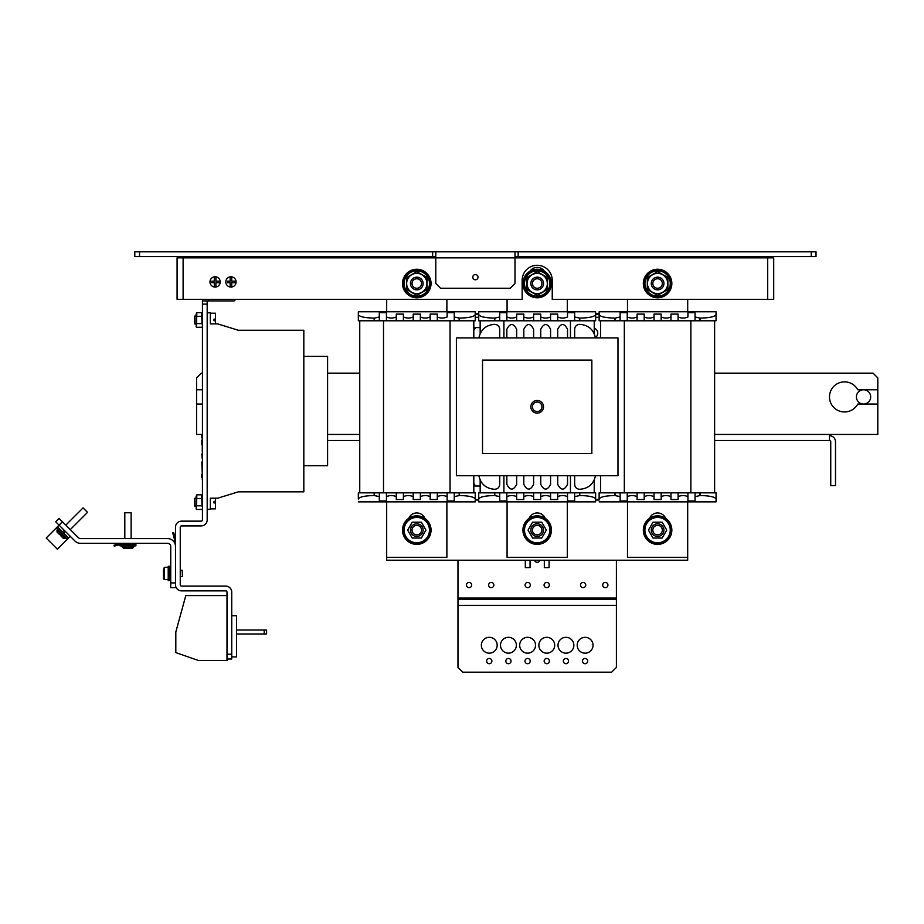<?xml version="1.0" encoding="UTF-8"?>
<svg xmlns="http://www.w3.org/2000/svg" width="924" height="924" viewBox="0 0 924 924"><rect width="100%" height="100%" fill="white"/><g stroke="black" fill="none" stroke-linecap="round" stroke-linejoin="round"><path stroke-width="1.39" d="M627.488 501.871L627.488 557.322L627.488 501.871L627.488 557.322L687.687 557.322L687.687 560.221L386.682 560.221L386.682 557.322L446.881 557.322L446.881 501.871M475.236 500.011L478.724 500.011L475.236 500.011M595.645 500.011L599.133 500.011L595.645 500.011M599.133 313.606L595.645 313.606L599.133 313.606M478.724 313.606L475.236 313.606L478.724 313.606M599.133 499.491L595.645 499.491M478.724 499.491L475.236 499.491M599.133 314.137L595.645 314.137L599.133 314.137L599.133 320.79L620.12 320.79L620.12 312.682L627.246 312.682L627.246 316.99C630.526 318.41 633.795 318.41 637.075 316.99L637.075 314.102L644.201 314.102L644.201 316.99C647.481 318.41 650.75 318.41 654.03 316.99L654.03 314.102L661.157 314.102L661.157 316.99C664.425 318.41 667.706 318.41 670.974 316.99L670.974 314.102L678.101 314.102L678.101 316.99C681.381 318.41 684.649 318.41 687.93 316.99L687.93 312.682L687.93 316.99C684.649 318.41 681.381 318.41 678.101 316.99L678.101 320.79L690.863 320.79L670.974 320.79L670.974 314.102L678.101 314.102L678.101 320.79L670.974 320.79L670.974 316.99C667.706 318.41 664.425 318.41 661.157 316.99L661.157 320.79L670.974 320.79L654.03 320.79L654.03 314.102L661.157 314.102L661.157 320.79L654.03 320.79L654.03 316.99C650.75 318.41 647.481 318.41 644.201 316.99L644.201 320.79L654.03 320.79L637.075 320.79L637.075 314.102L644.201 314.102L644.201 320.79L637.075 320.79L637.075 316.99C633.795 318.41 630.526 318.41 627.246 316.99L627.246 320.79L637.075 320.79L620.12 320.79L620.12 312.682L620.12 316.99L615.211 318.099L620.12 316.99L620.12 320.79L620.12 312.682L627.246 312.682L627.246 320.79L615.211 320.79L615.211 318.099L615.211 320.79L599.133 320.79L599.133 314.541C600.092 316.701 605.37 317.879 614.968 318.099L614.968 320.79L614.968 318.099C605.37 317.879 600.092 316.701 599.133 314.541L599.133 311.758L716.054 311.758L716.054 320.79L700.207 320.79L716.054 320.79L716.054 311.758L599.133 311.758L599.133 314.541L595.645 314.137M478.724 314.137L475.236 314.137L478.724 314.137L478.724 320.79L499.722 320.79L499.722 312.682L506.849 312.682L506.849 316.99C510.117 318.41 513.398 318.41 516.666 316.99L516.666 314.102L523.804 314.102L523.804 316.99C527.073 318.41 530.353 318.41 533.622 316.99L533.622 314.102L540.748 314.102L540.748 316.99C544.028 318.41 547.297 318.41 550.577 316.99L550.577 314.102L557.703 314.102L557.703 316.99C560.972 318.41 564.252 318.41 567.521 316.99L567.521 312.682L567.521 316.99C564.252 318.41 560.972 318.41 557.703 316.99L557.703 320.79L570.454 320.79L550.577 320.79L550.577 314.102L557.703 314.102L557.703 320.79L550.577 320.79L550.577 316.99C547.297 318.41 544.028 318.41 540.748 316.99L540.748 320.79L550.577 320.79L533.622 320.79L533.622 314.102L540.748 314.102L540.748 320.79L533.622 320.79L533.622 316.99C530.353 318.41 527.073 318.41 523.804 316.99L523.804 320.79L533.622 320.79L516.666 320.79L516.666 314.102L523.804 314.102L523.804 320.79L516.666 320.79L516.666 316.99C513.398 318.41 510.117 318.41 506.849 316.99L506.849 320.79L516.666 320.79L506.849 320.79L506.849 312.682L499.722 312.682L499.722 320.79L499.722 312.682L499.722 320.79L503.915 320.79L494.802 320.79L494.802 318.099L499.722 316.99L494.571 318.099L494.802 320.79L478.724 320.79L478.724 314.541C479.683 316.701 484.961 317.879 494.571 318.099L494.571 320.79L494.571 318.099C484.961 317.879 479.683 316.701 478.724 314.541L478.724 311.758L595.645 311.758L595.645 320.79L579.798 320.79L595.645 320.79L595.645 311.758L478.724 311.758L478.724 314.541L475.236 314.137M529.983 271.206A8.709 8.709 0 0 1 544.386 271.206A8.709 8.709 0 0 0 529.983 271.206A8.709 8.709 0 0 1 544.386 271.206M507.08 501.871L507.08 557.322L507.08 501.871L507.08 557.322L567.29 557.322L567.29 501.871M567.29 311.758L567.29 299.353M507.08 299.353L507.08 311.758M529.129 518.352A8.709 8.709 0 0 1 545.241 518.352A8.709 8.709 0 0 0 529.129 518.352A8.709 8.709 0 0 1 545.241 518.352M687.687 557.322L627.488 557.322L687.687 557.322L687.687 501.871L687.687 560.221L386.682 560.221L386.682 557.322L446.881 557.322L386.682 557.322L386.682 501.871L386.682 560.221L687.687 560.221L687.687 501.871M687.687 311.758L687.687 299.353M627.488 299.353L627.488 311.758M649.537 518.352A8.709 8.709 0 0 1 665.65 518.352A8.709 8.709 0 0 0 649.537 518.352A8.709 8.709 0 0 1 665.65 518.352M446.881 311.758L446.881 299.353M386.682 299.353L386.682 311.758M408.731 518.352A8.709 8.709 0 0 1 424.844 518.352A8.709 8.709 0 0 0 408.731 518.352A8.709 8.709 0 0 1 424.844 518.352M114.022 545.206L120.744 543.404A2.218 2.218 0 0 1 121.321 543.335L121.321 544.282A1.271 1.271 0 0 0 120.998 544.328L114.264 546.13L114.022 545.206L120.744 543.404M174.509 539.512A1.271 1.271 0 0 1 174.555 539.847L175.502 539.847A2.218 2.218 0 0 0 175.421 539.269L173.62 532.547L172.707 532.79L174.509 539.512M174.555 542.735L174.555 539.847M134.315 543.335L134.315 544.282L121.321 544.282M68.607 538.022L67.487 539.142L56.283 527.939L46.2 538.022L57.404 549.226L70.282 536.336L68.607 538.022L57.404 526.819L59.078 525.132L55.717 521.771L59.078 518.41L62.439 521.771L59.078 525.132L74.96 541.014A7.923 7.923 0 0 0 80.561 543.335L167.579 543.335A3.165 3.165 0 0 1 170.744 546.5L170.744 582.94L175.502 582.94L175.502 587.687L170.744 587.687L170.744 582.94M207.184 509.297L210.36 509.297L210.36 498.209L217.671 498.209L238.277 491.845L303.823 491.845L303.823 330.249L238.277 330.249L217.671 323.885L210.36 323.885L210.36 312.797L207.184 312.797M303.823 465.708L327.593 465.708L327.593 356.387L303.823 356.387M175.502 582.94L175.502 546.5A7.923 7.923 0 0 0 167.579 538.577L80.561 538.577A3.165 3.165 0 0 1 78.321 537.653L62.439 521.771M57.011 532.028L59.644 534.661L60.372 533.922L61.492 535.042L60.765 535.781L63.398 538.415L65.408 538.415L57.011 530.006L57.011 532.028M60.36 533.933L61.481 535.054L60.36 533.933M65.246 531.3L63.56 532.975L62.439 531.854L64.126 530.18M87.537 512.37L83.056 507.888L65.8 525.132L83.056 507.888L87.537 512.37L70.282 529.614M123.527 548.244L122.499 547.227L123.527 548.244L132.421 548.244L133.46 547.204L132.421 548.244M122.037 546.812L122.037 545.865L122.499 547.285L133.46 547.262L133.911 545.865L133.911 546.812M134.315 544.282L135.897 544.282L135.897 545.865L120.051 545.865L120.051 544.282L120.051 545.865M130.989 512.601L124.809 512.751L124.809 538.577L124.809 512.751L131.139 512.751L131.139 538.577M210.36 508.87L215.431 508.87L215.431 502.933L213.998 502.933L213.998 501.351L215.431 501.351L215.431 498.209M194.514 498.336L194.675 506.098L194.514 498.336L196.096 498.175M210.36 502.933L210.36 498.209M215.431 323.885L215.431 320.743L213.998 320.743L213.998 319.161L215.431 319.161L215.431 313.213L210.36 313.213M196.096 323.908L194.675 323.908L194.514 316.147L196.096 315.996M210.36 323.885L210.36 320.743M194.675 323.908L194.514 316.147M196.743 316.297L196.558 323.608L201.975 323.608L201.79 316.297L196.743 316.297L196.824 312.635L201.709 312.635L201.79 316.297M196.465 327.269L196.096 326.299L196.465 327.269L202.067 327.269L202.437 326.299M202.437 324.763L201.975 323.608M196.096 326.299L196.558 323.608M196.096 324.763L196.096 314.102L196.824 312.635L196.096 314.102M196.743 498.486L196.558 505.798L201.975 505.798L201.79 498.486L196.743 498.486L196.824 494.825L201.709 494.825L201.79 498.486M196.465 509.459L196.096 508.489L196.465 509.459L202.067 509.459L202.437 508.489M202.437 506.953L201.975 505.798M196.096 508.489L196.558 505.798M196.096 506.953L196.096 496.292L196.824 494.825M215.904 276.842A5.151 5.151 0 0 1 215.904 287.017L215.904 282.721L218.803 282.721L218.803 281.139L215.904 281.139L215.904 276.842A5.151 5.151 0 0 0 214.31 276.842L214.31 281.139L211.85 281.139L211.85 282.721L214.31 282.721L214.31 287.017A5.151 5.151 0 0 1 214.31 276.842M214.31 287.017A5.151 5.151 0 0 0 215.904 287.017M231.739 276.842A5.151 5.151 0 0 1 231.739 287.017L231.739 282.721L234.65 282.721L234.65 281.139L231.739 281.139L231.739 276.842A5.151 5.151 0 0 0 230.157 276.842L230.157 281.139L227.697 281.139L227.697 282.721L230.157 282.721L230.157 287.017A5.151 5.151 0 0 1 230.157 276.842M230.157 287.017A5.151 5.151 0 0 0 231.739 287.017M551.72 560.221L591.325 560.221M657.588 515.858A14.253 14.253 0 0 0 645.241 537.248A14.253 14.253 0 0 0 669.935 537.248A14.253 14.253 0 0 0 657.588 515.858M537.191 515.858A14.253 14.253 0 0 0 524.844 537.248A14.253 14.253 0 0 0 549.537 537.248A14.253 14.253 0 0 0 537.191 515.858M416.782 515.858A14.253 14.253 0 0 0 404.435 537.248A14.253 14.253 0 0 0 429.129 537.248A14.253 14.253 0 0 0 416.782 515.858M431.046 283.506A14.253 14.253 0 0 0 409.655 271.159A14.253 14.253 0 0 0 409.655 295.853A14.253 14.253 0 0 0 431.046 283.506M551.443 283.506A14.253 14.253 0 0 0 530.053 271.159A14.253 14.253 0 0 0 530.053 295.853A14.253 14.253 0 0 0 551.443 283.506M671.852 283.506A14.253 14.253 0 0 0 650.461 271.159A14.253 14.253 0 0 0 650.461 295.853A14.253 14.253 0 0 0 671.852 283.506M671.055 530.11A13.467 13.467 0 0 1 650.854 541.776A13.467 13.467 0 0 1 650.854 518.456A13.467 13.467 0 0 1 671.055 530.11M670.258 530.11A12.67 12.67 0 0 1 651.247 541.094A12.67 12.67 0 0 1 651.247 519.138A12.67 12.67 0 0 1 670.258 530.11M550.658 530.11A13.467 13.467 0 0 1 530.457 541.776A13.467 13.467 0 0 1 530.457 518.456A13.467 13.467 0 0 1 550.658 530.11M549.861 530.11A12.67 12.67 0 0 1 530.85 541.094A12.67 12.67 0 0 1 530.85 519.138A12.67 12.67 0 0 1 549.861 530.11M430.249 530.11A13.467 13.467 0 0 1 410.048 541.776A13.467 13.467 0 0 1 410.048 518.456A13.467 13.467 0 0 1 430.249 530.11M429.452 530.11A12.67 12.67 0 0 1 410.441 541.094A12.67 12.67 0 0 1 410.441 519.138A12.67 12.67 0 0 1 429.452 530.11M416.782 296.974A13.467 13.467 0 0 1 405.116 276.773A13.467 13.467 0 0 1 428.447 276.773A13.467 13.467 0 0 1 416.782 296.974M416.782 296.188A12.67 12.67 0 0 1 405.809 277.177A12.67 12.67 0 0 1 427.754 277.177A12.67 12.67 0 0 1 416.782 296.188M537.191 296.974A13.467 13.467 0 0 1 525.525 276.773A13.467 13.467 0 0 1 548.844 276.773A13.467 13.467 0 0 1 537.191 296.974M537.191 296.188A12.67 12.67 0 0 1 526.206 277.177A12.67 12.67 0 0 1 548.163 277.177A12.67 12.67 0 0 1 537.191 296.188M657.588 296.974A13.467 13.467 0 0 1 645.922 276.773A13.467 13.467 0 0 1 669.253 276.773A13.467 13.467 0 0 1 657.588 296.974M657.588 296.188A12.67 12.67 0 0 1 646.615 277.177A12.67 12.67 0 0 1 668.56 277.177A12.67 12.67 0 0 1 657.588 296.188M666.735 530.11L662.161 538.034L653.014 538.034L648.44 530.11L653.025 522.199L662.161 522.199L666.735 530.11M546.338 530.11L541.764 538.034L532.605 538.034L528.043 530.11L532.617 522.199L541.764 522.199L546.338 530.11M425.929 530.11L421.356 538.034L412.208 538.034L407.634 530.11L412.219 522.199L421.356 522.199L425.929 530.11M406.491 277.57L406.491 289.455L416.782 295.403L427.084 289.455L427.084 277.57L416.782 271.621L406.491 277.57M416.782 273.377A10.141 10.141 0 0 1 425.56 288.577A10.141 10.141 0 0 1 408.004 288.577A10.141 10.141 0 0 1 416.782 273.377M526.888 277.57L526.888 289.455L537.191 295.403L547.482 289.455L547.482 277.57L537.191 271.621L526.888 277.57M537.191 273.377A10.141 10.141 0 0 1 545.968 288.577A10.141 10.141 0 0 1 528.401 288.577A10.141 10.141 0 0 1 537.191 273.377M647.297 277.57L647.297 289.455L657.588 295.403L667.89 289.455L667.89 277.57L657.588 271.621L647.297 277.57M657.588 273.377A10.141 10.141 0 0 1 666.366 288.577A10.141 10.141 0 0 1 648.81 288.577A10.141 10.141 0 0 1 657.588 273.377M226.992 595.564L185.805 595.564L175.814 632.004L175.814 652.598L198.475 660.51L226.992 660.51L226.992 654.227L231.739 654.227L231.739 658.985L226.992 658.985M264.218 630.018L266.597 630.018L266.597 633.98L264.218 633.98L264.218 630.018L236.498 630.018M264.218 633.98L236.498 633.98M231.739 615.731L236.498 615.731L236.498 656.918L231.739 656.918M202.437 483.125L202.437 427.685M201.802 440.043L201.802 444.918M202.275 446.408L202.275 451.386M202.275 452.876L202.275 454.181M201.802 454.181L202.275 459.009M201.802 474.589L202.275 473.943M201.802 474.208L201.802 477.616M201.802 462.046L202.275 473.377M202.275 478.216L202.275 479.741M201.802 434.904L202.275 434.257M201.802 434.523L201.802 437.93M767.694 256.583L767.694 257.842L773.711 257.842L773.711 299.353L552.24 299.353L552.24 280.342A15.05 15.05 0 0 0 537.191 265.292A15.05 15.05 0 0 0 522.141 280.342L522.141 299.353L177.085 299.353L177.085 257.842L435.793 257.842L435.793 283.506L440.552 288.265L510.256 288.265L515.003 283.506L515.003 257.842L435.793 257.842L435.793 251.825L134.788 251.825L134.788 256.583L432.628 256.583L432.628 251.825M472.788 277.177A2.61 2.61 0 0 0 475.398 279.787A2.61 2.61 0 0 0 478.02 277.177A2.61 2.61 0 0 0 475.398 274.555A2.61 2.61 0 0 0 472.788 277.177M435.793 251.825L515.003 251.825L515.003 257.842L767.694 257.842L767.694 299.353M183.102 256.583L183.102 299.353M177.085 271.39L177.085 276.623M515.003 256.583L816.019 256.583L816.019 251.825L515.003 251.825M435.793 256.583L432.628 256.583M139.536 251.825L139.536 256.583M811.26 256.583L811.26 251.825M518.168 256.583L518.168 251.825M177.085 257.842L177.085 299.353M231.739 654.227L231.739 592.122A6.018 6.018 0 0 0 225.722 586.105L181.52 586.105A1.271 1.271 0 0 1 180.249 584.834L180.249 527.177A1.271 1.271 0 0 1 181.52 525.906L201.166 525.906A6.018 6.018 0 0 0 207.184 519.889L207.184 304.1L202.437 304.1L202.437 519.889A1.271 1.271 0 0 1 201.166 521.148L181.52 521.148A6.018 6.018 0 0 0 175.502 527.177L175.502 584.834A6.018 6.018 0 0 0 181.52 590.863L225.722 590.863A1.271 1.271 0 0 1 226.992 592.122L226.992 654.227M235.701 299.353L234.118 300.935L202.437 300.935L202.437 299.353L202.437 304.1M207.184 300.935L207.184 304.1M416.782 277.177A6.341 6.341 0 0 1 422.268 286.683A6.341 6.341 0 0 1 411.296 286.683A6.341 6.341 0 0 1 416.782 277.177M416.782 278.759A4.747 4.747 0 0 1 420.894 285.886A4.747 4.747 0 0 1 412.67 285.886A4.747 4.747 0 0 1 416.782 278.759M537.191 277.177A6.341 6.341 0 0 1 542.677 286.683A6.341 6.341 0 0 1 531.693 286.683A6.341 6.341 0 0 1 537.191 277.177M537.191 278.759A4.747 4.747 0 0 1 541.302 285.886A4.747 4.747 0 0 1 533.067 285.886A4.747 4.747 0 0 1 537.191 278.759M657.588 277.177A6.341 6.341 0 0 1 663.074 286.683A6.341 6.341 0 0 1 652.101 286.683A6.341 6.341 0 0 1 657.588 277.177M657.588 278.759A4.747 4.747 0 0 1 661.699 285.886A4.747 4.747 0 0 1 653.476 285.886A4.747 4.747 0 0 1 657.588 278.759M657.588 525.363A4.747 4.747 0 0 1 661.699 532.49A4.747 4.747 0 0 1 653.476 532.49A4.747 4.747 0 0 1 657.588 525.363M657.588 523.781A6.341 6.341 0 0 1 663.074 533.287A6.341 6.341 0 0 1 652.101 533.287A6.341 6.341 0 0 1 657.588 523.781M537.191 525.363A4.747 4.747 0 0 1 541.302 532.49A4.747 4.747 0 0 1 533.067 532.49A4.747 4.747 0 0 1 537.191 525.363M537.191 523.781A6.341 6.341 0 0 1 542.677 533.287A6.341 6.341 0 0 1 531.693 533.287A6.341 6.341 0 0 1 537.191 523.781M416.782 525.363A4.747 4.747 0 0 1 420.894 532.49A4.747 4.747 0 0 1 412.67 532.49A4.747 4.747 0 0 1 416.782 525.363M416.782 523.781A6.341 6.341 0 0 1 422.268 533.287A6.341 6.341 0 0 1 411.296 533.287A6.341 6.341 0 0 1 416.782 523.781M595.645 501.871L595.645 499.076C594.686 496.927 589.408 495.749 579.798 495.53L574.659 496.627L574.659 492.839L595.645 492.839L595.645 499.076C594.686 496.927 589.408 495.749 579.798 495.53L574.659 496.627L574.659 492.839L567.521 492.839L567.521 500.947L574.659 500.947L574.659 496.627L574.659 500.947L567.521 500.947L567.521 496.627C564.252 495.218 560.972 495.218 557.703 496.627L557.703 499.526L550.577 499.526L550.577 496.627C547.297 495.218 544.028 495.218 540.748 496.627L540.748 499.526L533.622 499.526L533.622 496.627C530.353 495.218 527.073 495.218 523.804 496.627L523.804 499.526L516.666 499.526L516.666 496.627C513.398 495.218 510.117 495.218 506.849 496.627L506.849 500.947L506.849 492.839L516.666 492.839L516.666 496.627C513.398 495.218 510.117 495.218 506.849 496.627L506.849 492.839L494.802 492.839L499.722 492.839L499.722 500.947L506.849 500.947L499.722 500.947L499.722 496.627L494.802 495.53L494.802 492.839L494.571 495.53C484.961 495.749 479.683 496.927 478.724 499.076L478.724 501.871L595.645 501.871L595.645 492.839L579.798 492.839L579.798 495.53L579.798 492.839L557.703 492.839L557.703 499.526L550.577 499.526L550.577 492.839L540.748 492.839L540.748 499.526L533.622 499.526L533.622 492.839L523.804 492.839L523.804 499.526L516.666 499.526L516.666 492.839L567.521 492.839L567.521 500.947L567.521 496.627C564.252 495.218 560.972 495.218 557.703 496.627L557.703 492.839L550.577 492.839L550.577 496.627C547.297 495.218 544.028 495.218 540.748 496.627L540.748 492.839L533.622 492.839L533.622 496.627C530.353 495.218 527.073 495.218 523.804 496.627L523.804 492.839L499.722 492.839L499.722 496.627L494.571 495.53C484.961 495.749 479.683 496.927 478.724 499.076L478.724 501.871L595.645 501.871M478.724 492.839L478.724 499.076L478.724 492.839L494.571 492.839L494.571 495.53L494.571 492.839L478.724 492.839M579.567 320.79L579.798 318.099C589.408 317.879 594.686 316.701 595.645 314.541C594.686 316.701 589.408 317.879 579.798 318.099L579.798 320.79L579.798 318.099L574.659 316.99L574.659 312.682L567.521 312.682L574.659 312.682L574.659 316.99L579.567 318.099L579.567 320.79L574.659 320.79L574.659 316.99L574.659 320.79L570.454 320.79L579.567 320.79M716.054 501.871L716.054 499.076C715.095 496.927 709.805 495.749 700.207 495.53L695.056 496.627L695.056 492.839L716.054 492.839L716.054 499.076C715.095 496.927 709.805 495.749 700.207 495.53L695.056 496.627L695.056 492.839L687.93 492.839L687.93 500.947L695.056 500.947L695.056 492.839L716.054 492.839L716.054 501.871L599.133 501.871L716.054 501.871M695.056 320.79L695.056 318.099L695.056 320.79L700.207 320.79L700.207 318.099C709.805 317.879 715.095 316.701 716.054 314.541C715.095 316.701 709.805 317.879 700.207 318.099L700.207 320.79L700.207 318.099L695.056 316.99L695.056 312.682L687.93 312.682L695.056 312.682L695.056 320.79L695.056 312.682L695.056 320.79L690.863 320.79L699.965 320.79L699.965 318.099L695.056 316.99L695.056 320.79M687.93 496.627C684.649 495.218 681.381 495.218 678.101 496.627L678.101 499.526L670.974 499.526L670.974 496.627C667.706 495.218 664.425 495.218 661.157 496.627L661.157 499.526L654.03 499.526L654.03 496.627C650.75 495.218 647.481 495.218 644.201 496.627L644.201 499.526L637.075 499.526L637.075 496.627C633.795 495.218 630.526 495.218 627.246 496.627L627.246 500.947L627.246 492.839L637.075 492.839L637.075 496.627C633.795 495.218 630.526 495.218 627.246 496.627L627.246 500.947L627.246 492.839L627.246 496.627L627.246 492.839L615.211 492.839L620.12 492.839L620.12 500.947L627.246 500.947L620.12 500.947L620.12 496.627L615.211 495.53L615.211 492.839L614.968 495.53C605.37 495.749 600.092 496.927 599.133 499.076L599.133 492.839L614.968 492.839L614.968 495.53L620.12 496.627L620.12 492.839L620.12 500.947L620.12 492.839L624.324 492.839L624.324 320.79L624.324 492.839L654.03 492.839L654.03 496.627C650.75 495.218 647.481 495.218 644.201 496.627L644.201 499.526L637.075 499.526L637.075 492.839L644.201 492.839L644.201 496.627L644.201 492.839L670.974 492.839L670.974 496.627C667.706 495.218 664.425 495.218 661.157 496.627L661.157 499.526L654.03 499.526L654.03 492.839L661.157 492.839L661.157 496.627L661.157 492.839L687.93 492.839L687.93 500.947L687.93 492.839L678.101 492.839L678.101 499.526L670.974 499.526L670.974 492.839L678.101 492.839L678.101 496.627C681.381 495.218 684.649 495.218 687.93 496.627M475.236 501.871L475.236 499.076C474.289 496.927 468.999 495.749 459.401 495.53L454.25 496.627L454.25 492.839L475.236 492.839L475.236 499.076C474.289 496.927 468.999 495.749 459.401 495.53L454.25 496.627L454.25 492.839L447.124 492.839L447.124 500.947L454.25 500.947L454.25 492.839L475.236 492.839L475.236 501.871L358.327 501.871L475.236 501.871M454.25 320.79L454.25 318.099L454.25 320.79L475.236 320.79L475.236 311.758L358.327 311.758L358.327 320.79L379.314 320.79L379.314 312.682L386.44 312.682L386.44 316.99C389.72 318.41 392.989 318.41 396.269 316.99L396.269 314.102L403.395 314.102L403.395 316.99C406.676 318.41 409.944 318.41 413.213 316.99L413.213 314.102L420.351 314.102L420.351 316.99C423.619 318.41 426.9 318.41 430.168 316.99L430.168 314.102L437.295 314.102L437.295 316.99C440.575 318.41 443.843 318.41 447.124 316.99L447.124 312.682L447.124 316.99C443.843 318.41 440.575 318.41 437.295 316.99L437.295 320.79L450.057 320.79L430.168 320.79L430.168 314.102L437.295 314.102L437.295 320.79L430.168 320.79L430.168 316.99C426.9 318.41 423.619 318.41 420.351 316.99L420.351 320.79L430.168 320.79L413.213 320.79L413.213 314.102L420.351 314.102L420.351 320.79L413.213 320.79L413.213 316.99C409.944 318.41 406.676 318.41 403.395 316.99L403.395 320.79L413.213 320.79L396.269 320.79L396.269 314.102L403.395 314.102L403.395 320.79L396.269 320.79L396.269 316.99C392.989 318.41 389.72 318.41 386.44 316.99L386.44 320.79L396.269 320.79L379.314 320.79L379.314 312.682L379.314 316.99L374.405 318.099L379.314 316.99L379.314 320.79L379.314 312.682L386.44 312.682L386.44 320.79L374.405 320.79L374.405 318.099L374.405 320.79L358.327 320.79L358.327 314.541C359.286 316.701 364.564 317.879 374.162 318.099L374.162 320.79L374.162 318.099C364.564 317.879 359.286 316.701 358.327 314.541L358.327 311.758L475.236 311.758L475.236 320.79L459.159 320.79L459.401 318.099C468.999 317.879 474.289 316.701 475.236 314.541C474.289 316.701 468.999 317.879 459.401 318.099L459.401 320.79L459.401 318.099L454.25 316.99L454.25 312.682L447.124 312.682L454.25 312.682L454.25 320.79L454.25 312.682L454.25 320.79L450.057 320.79L459.159 320.79L459.159 318.099L454.25 316.99L454.25 320.79M447.124 496.627C443.843 495.218 440.575 495.218 437.295 496.627L437.295 499.526L430.168 499.526L430.168 496.627C426.9 495.218 423.619 495.218 420.351 496.627L420.351 499.526L413.213 499.526L413.213 496.627C409.944 495.218 406.676 495.218 403.395 496.627L403.395 499.526L396.269 499.526L396.269 496.627C392.989 495.218 389.72 495.218 386.44 496.627L386.44 500.947L386.44 492.839L396.269 492.839L396.269 496.627C392.989 495.218 389.72 495.218 386.44 496.627L386.44 500.947L386.44 492.839L386.44 496.627L386.44 492.839L374.405 492.839L379.314 492.839L379.314 500.947L386.44 500.947L379.314 500.947L379.314 496.627L374.405 495.53L374.405 492.839L374.162 495.53C364.564 495.749 359.286 496.927 358.327 499.076L358.327 492.839L374.162 492.839L374.162 495.53L379.314 496.627L379.314 492.839L379.314 500.947L379.314 492.839L383.518 492.839L383.518 320.79L383.518 492.839L413.213 492.839L413.213 496.627C409.944 495.218 406.676 495.218 403.395 496.627L403.395 499.526L396.269 499.526L396.269 492.839L403.395 492.839L403.395 496.627L403.395 492.839L430.168 492.839L430.168 496.627C426.9 495.218 423.619 495.218 420.351 496.627L420.351 499.526L413.213 499.526L413.213 492.839L420.351 492.839L420.351 496.627L420.351 492.839L447.124 492.839L447.124 500.947L447.124 492.839L437.295 492.839L437.295 499.526L430.168 499.526L430.168 492.839L437.295 492.839L437.295 496.627C440.575 495.218 443.843 495.218 447.124 496.627M480.157 492.839L480.157 479.995L480.157 492.839M480.157 333.622L480.157 320.79L480.157 333.622M506.849 320.79L503.915 320.79L506.849 320.79L506.849 312.682L506.849 320.79M594.224 492.839L594.224 479.995L594.224 492.839M594.224 333.622L594.224 320.79L594.224 333.622M600.554 492.839L600.554 475.733L600.554 492.839M600.554 337.895L600.554 320.79L600.554 337.895M714.622 492.839L714.622 320.79L714.622 492.839M359.748 492.839L359.748 320.79L359.748 492.839M473.816 492.839L473.816 475.733L473.816 492.839M473.816 337.895L473.816 320.79L473.816 337.895M507.08 557.322L567.29 557.322L507.08 557.322M163.467 570.489L164.253 567.382L164.253 579.533L163.467 578.678L163.467 570.72M182.467 576.287L182.155 570.258L182.467 576.287M164.253 567.382L168.214 567.336L164.253 567.336M180.249 576.599L182.155 576.599M168.214 580.561L168.214 566.308L169.485 566.308L169.485 580.561L168.214 580.561L169.485 580.561M550.577 499.526L550.577 496.627L550.577 499.526M533.622 499.526L533.622 496.627L533.622 499.526M499.722 500.947L499.722 492.839L499.722 500.947M687.93 500.947L695.056 500.947L695.056 492.839L687.93 492.839L687.93 500.947M670.974 499.526L670.974 496.627L670.974 499.526M654.03 499.526L654.03 496.627L654.03 499.526M614.968 495.53C605.37 495.749 600.092 496.927 599.133 499.076L599.133 492.839L614.968 492.839L614.968 495.53M447.124 500.947L454.25 500.947L454.25 492.839L447.124 492.839L447.124 500.947M430.168 499.526L430.168 496.627L430.168 499.526M413.213 499.526L413.213 496.627L413.213 499.526M374.162 495.53C364.564 495.749 359.286 496.927 358.327 499.076L358.327 492.839L374.162 492.839L374.162 495.53M386.682 501.871L386.682 557.322M478.898 475.733C480.792 484.095 486.024 488.611 494.571 489.27L494.802 489.27C497.782 488.981 499.422 487.341 499.722 484.361L499.722 475.733M516.666 475.733L516.666 484.361C513.398 490.667 510.117 490.667 506.849 484.361L506.849 475.733M523.804 475.733L523.804 484.361C527.073 490.667 530.353 490.667 533.622 484.361L533.622 475.733M540.748 475.733L540.748 484.361C544.028 490.667 547.297 490.667 550.577 484.361L550.577 475.733M557.703 475.733L557.703 484.361C560.972 490.667 564.252 490.667 567.521 484.361L567.521 475.733M574.659 475.733L574.659 484.361C574.947 487.341 576.588 488.981 579.567 489.27L579.798 489.27C588.357 488.611 593.578 484.095 595.472 475.733M533.622 337.895L533.622 329.267C530.353 322.95 527.073 322.95 523.804 329.267L523.804 337.895M516.666 337.895L516.666 329.267C513.398 322.95 510.117 322.95 506.849 329.267L506.849 337.895M595.472 337.895C593.578 329.533 588.357 325.017 579.798 324.347L579.567 324.347C576.588 324.647 574.947 326.288 574.659 329.267L574.659 337.895M499.722 337.895L499.722 329.267C499.422 326.288 497.782 324.647 494.802 324.347L494.571 324.347C486.024 325.017 480.792 329.533 478.898 337.895M567.521 337.895L567.521 329.267C564.252 322.95 560.972 322.95 557.703 329.267L557.703 337.895M550.577 337.895L550.577 329.267C547.297 322.95 544.028 322.95 540.748 329.267L540.748 337.895M456.387 475.733L456.387 337.895L617.983 337.895L617.983 475.733L456.387 475.733M482.524 360.083L482.524 453.545L591.845 453.545L591.845 360.083L482.524 360.083M473.816 327.604L480.157 327.604M475.617 327.604L473.816 330.145M473.816 483.483L475.617 486.024L473.816 486.024M480.157 486.024L475.617 486.024M829.475 440.482L714.622 440.482L829.475 440.482L829.475 434.453L877.8 434.453L877.8 404.042L863.547 404.042A7.126 7.126 0 0 1 856.409 396.916A7.126 7.126 0 0 1 863.547 389.778L857.784 389.778A15.05 15.05 0 0 0 834.973 385.285A15.05 15.05 0 0 0 834.973 408.535A15.05 15.05 0 0 0 857.784 404.042L863.547 404.042A7.126 7.126 0 0 0 870.674 396.916A7.126 7.126 0 0 0 863.547 389.778L877.8 389.778L877.8 377.904L877.8 434.453L829.475 434.453L829.475 440.482A1.271 1.271 0 0 1 830.745 441.741L830.745 485.608L830.745 441.741A1.271 1.271 0 0 0 829.475 440.482M359.748 440.482L327.593 440.482L359.748 440.482M801.443 440.482L793.52 440.482M785.596 440.482L777.673 440.482M835.504 485.608L835.504 441.741A6.018 6.018 0 0 0 829.475 435.724A6.018 6.018 0 0 1 835.504 441.741L835.504 485.608L830.745 485.608L835.504 485.608M873.053 373.146L877.8 377.904L873.053 373.146L714.622 373.146L873.053 373.146M201.328 373.146L202.437 373.146L201.328 373.146L196.569 377.904L201.328 373.146M327.593 373.146L359.748 373.146L327.593 373.146M202.437 404.042L196.569 404.042L196.569 434.453L201.802 434.453L196.569 434.453L196.569 377.904L196.569 389.778L202.437 389.778M457.969 605.324L457.969 667.417L462.728 672.175L611.642 672.175L616.4 667.417L616.4 605.324L457.969 605.324L457.969 599.295L616.4 599.295L616.4 605.324M616.4 560.221L616.4 598.036L457.969 598.036L457.969 599.295M457.969 598.036L457.969 560.221M530.053 560.221L530.053 567.613L525.306 567.613L525.306 560.221M508.431 663.698A2.61 2.61 0 0 0 511.041 661.087A2.61 2.61 0 0 0 508.431 658.466A2.61 2.61 0 0 0 505.821 661.087A2.61 2.61 0 0 0 508.431 663.698M527.604 663.698A2.61 2.61 0 0 0 530.214 661.087A2.61 2.61 0 0 0 527.604 658.466A2.61 2.61 0 0 0 524.982 661.087A2.61 2.61 0 0 0 527.604 663.698M616.4 598.036L616.4 599.295M539.743 560.221A2.61 2.61 0 0 1 534.626 560.221M594.224 328.251A5.151 5.151 0 0 1 595.414 337.479M595.645 317.302L599.133 317.302M478.724 317.302L475.236 317.302M549.064 560.221L549.064 567.613L544.317 567.613L544.317 560.221M605.312 582.432A2.61 2.61 0 0 1 607.576 586.347A2.61 2.61 0 0 1 603.049 586.347A2.61 2.61 0 0 1 605.312 582.432M469.069 582.432A2.61 2.61 0 0 1 471.332 586.347A2.61 2.61 0 0 1 466.805 586.347A2.61 2.61 0 0 1 469.069 582.432M491.245 582.432A2.61 2.61 0 0 1 493.508 586.347A2.61 2.61 0 0 1 488.981 586.347A2.61 2.61 0 0 1 491.245 582.432M583.125 582.432A2.61 2.61 0 0 1 585.389 586.347A2.61 2.61 0 0 1 580.861 586.347A2.61 2.61 0 0 1 583.125 582.432M546.696 582.432A2.61 2.61 0 0 1 548.96 586.347A2.61 2.61 0 0 1 544.432 586.347A2.61 2.61 0 0 1 546.696 582.432M527.685 582.432A2.61 2.61 0 0 1 529.949 586.347A2.61 2.61 0 0 1 525.421 586.347A2.61 2.61 0 0 1 527.685 582.432M489.258 653.164A7.923 7.923 0 0 0 497.181 645.241A7.923 7.923 0 0 0 489.258 637.317A7.923 7.923 0 0 0 481.346 645.241A7.923 7.923 0 0 0 489.258 653.164M585.111 653.164A7.923 7.923 0 0 0 593.035 645.241A7.923 7.923 0 0 0 585.111 637.317A7.923 7.923 0 0 0 577.188 645.241A7.923 7.923 0 0 0 585.111 653.164M565.938 653.164A7.923 7.923 0 0 0 573.862 645.241A7.923 7.923 0 0 0 565.938 637.317A7.923 7.923 0 0 0 558.015 645.241A7.923 7.923 0 0 0 565.938 653.164M546.765 653.164A7.923 7.923 0 0 0 554.689 645.241A7.923 7.923 0 0 0 546.765 637.317A7.923 7.923 0 0 0 538.854 645.241A7.923 7.923 0 0 0 546.765 653.164M527.604 653.164A7.923 7.923 0 0 0 535.527 645.241A7.923 7.923 0 0 0 527.604 637.317A7.923 7.923 0 0 0 519.681 645.241A7.923 7.923 0 0 0 527.604 653.164M508.431 653.164A7.923 7.923 0 0 0 516.354 645.241A7.923 7.923 0 0 0 508.431 637.317A7.923 7.923 0 0 0 500.508 645.241A7.923 7.923 0 0 0 508.431 653.164M489.258 663.698A2.61 2.61 0 0 0 491.88 661.087A2.61 2.61 0 0 0 489.258 658.466A2.61 2.61 0 0 0 486.648 661.087A2.61 2.61 0 0 0 489.258 663.698M585.111 663.698A2.61 2.61 0 0 0 587.722 661.087A2.61 2.61 0 0 0 585.111 658.466A2.61 2.61 0 0 0 582.501 661.087A2.61 2.61 0 0 0 585.111 663.698M565.938 663.698A2.61 2.61 0 0 0 568.549 661.087A2.61 2.61 0 0 0 565.938 658.466A2.61 2.61 0 0 0 563.328 661.087A2.61 2.61 0 0 0 565.938 663.698M546.765 663.698A2.61 2.61 0 0 0 549.387 661.087A2.61 2.61 0 0 0 546.765 658.466A2.61 2.61 0 0 0 544.155 661.087A2.61 2.61 0 0 0 546.765 663.698M537.191 400.473A6.341 6.341 0 0 1 542.677 409.979A6.341 6.341 0 0 1 531.693 409.979A6.341 6.341 0 0 1 537.191 400.473A6.341 6.341 0 0 1 542.677 409.979A6.341 6.341 0 0 1 531.693 409.979A6.341 6.341 0 0 1 537.191 400.473A6.341 6.341 0 0 1 542.677 409.979A6.341 6.341 0 0 1 531.693 409.979A6.341 6.341 0 0 1 537.191 400.473M537.191 402.056A4.747 4.747 0 0 1 541.302 409.193A4.747 4.747 0 0 1 533.067 409.193A4.747 4.747 0 0 1 537.191 402.056A4.747 4.747 0 0 1 541.302 409.193A4.747 4.747 0 0 1 533.067 409.193A4.747 4.747 0 0 1 537.191 402.056A4.747 4.747 0 0 1 541.302 409.193A4.747 4.747 0 0 1 533.067 409.193A4.747 4.747 0 0 1 537.191 402.056M208.454 299.353L208.454 300.935M579.567 495.53L579.567 492.839L579.567 495.53M700.207 492.839L700.207 495.53L700.207 492.839M699.965 495.53L699.965 492.839L699.965 495.53M459.401 492.839L459.401 495.53L459.401 492.839M459.159 495.53L459.159 492.839L459.159 495.53M503.915 492.839L503.915 475.733L503.915 492.839M503.915 337.895L503.915 320.79L503.915 337.895M570.454 492.839L570.454 475.733L570.454 492.839M570.454 337.895L570.454 320.79L570.454 337.895M690.863 492.839L690.863 320.79L690.863 492.839M450.057 492.839L450.057 320.79L450.057 492.839M327.593 434.453L359.748 434.453L327.593 434.453M714.622 434.453L829.475 434.453L714.622 434.453M57.404 526.819L56.283 527.939M57.681 529.337L57.011 530.006M66.089 537.733L65.408 538.415M65.8 525.132L83.056 507.888L65.8 525.132M135.897 544.282L135.897 545.865M196.096 506.098L194.514 505.948M202.437 314.102L201.709 312.635L202.437 314.102M202.437 326.53L202.067 327.269M202.437 496.292L201.709 494.825M202.437 508.72L202.067 509.459M168.214 579.533L164.253 579.533M180.249 570.258L182.155 570.258M169.485 580.399L170.744 580.399M169.485 566.458L170.744 566.458M168.214 566.308L169.485 566.308"/></g></svg>
